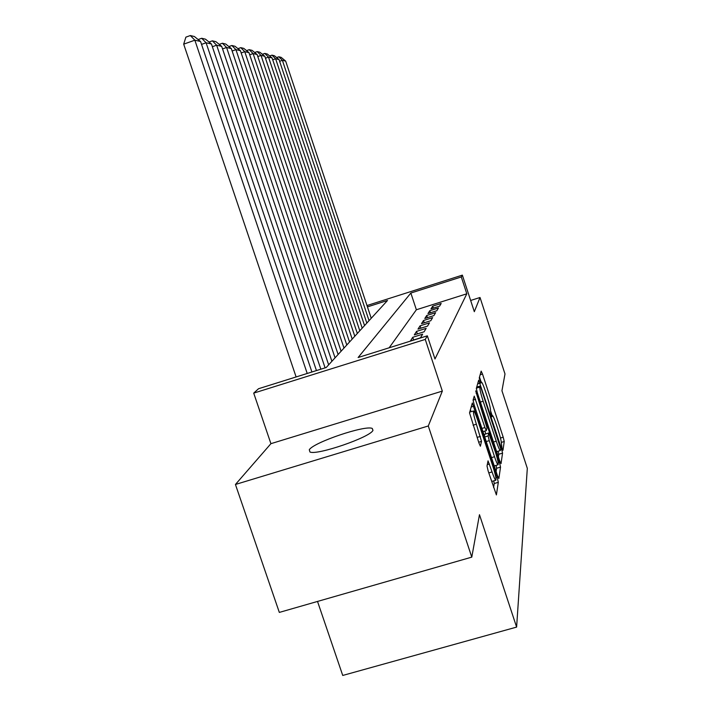<?xml version="1.0" encoding="UTF-8"?>
<svg xmlns="http://www.w3.org/2000/svg" width="711" height="711" viewBox="0 0 711 711"><rect width="100%" height="100%" fill="white"/><g stroke="black" fill="none" stroke-linecap="round" stroke-linejoin="round"><path stroke-width="1.07" d="M502.055 448.357L502.97 450.285L504.241 441.513L503.21 437.221L482.502 374.022L481.169 371.124L479.25 377.985L480.885 383.105L481.338 381.94C482.129 382.385 483.516 385.566 485.497 391.468L487.257 396.836C489.506 403.91 490.59 408.514 490.519 410.647L491.025 414.735L491.923 416.788L492.359 415.437C493.132 415.899 494.483 418.992 496.394 424.707L498.153 430.057C500.393 437.123 501.504 441.798 501.486 444.099L502.055 448.357M372.973 430.333L372.271 428.449C365.463 424.831 313.702 442.322 309.285 449.734L309.969 452.018C317.186 455.529 370.627 437.114 372.973 430.333M487.017 465.989L488.181 471.1L496.394 494.936L498.313 482.316L497.167 477.365L472.326 402.995L469.527 412.842L478.921 442.962L480.387 446.224L481.507 441.38L476.37 424.218C473.917 416.362 472.993 411.936 473.615 410.949C474.397 411.376 475.695 414.264 477.499 419.614L492.954 466.62C495.478 474.717 496.42 479.267 495.771 480.263C495.016 479.792 493.781 477.019 492.065 471.935L488.039 460.844L487.017 465.989M471.784 557.131L279.325 612.411L235.439 484.475L428.289 425.978L471.784 557.131L479.472 514.702L516.613 627.093L527.313 468.336L501.948 390.757L504.997 373.95L480.023 297.491L474.317 311.685L462.354 275.13L461.297 276.961L466.807 293.794L434.981 358.975L427.338 335.823L425.267 339.414L253.711 393.121L258.528 388.73L326.189 367.525L387.495 300.486L367.445 306.876M428.289 425.978L442.331 391.103L425.267 339.414M499.664 460.79L501.033 463.625L502.553 453.129L501.495 448.641L478.69 380.154L476.334 388.437L477.383 392.934L499.664 460.79M500.526 467.109L498.864 478.53L497.433 475.615L474.157 404.835L473.082 400.106L474.237 396.125L484.929 427.533L486.297 430.635L486.964 427.72L475.686 390.89L499.424 462.399L500.526 467.109L496.598 468.273L496.091 471.535M480.023 297.491L470.638 300.46M439.576 306.148L441.184 303.481L432.688 306.165L430.964 308.867L439.576 306.148M436.785 310.76L438.474 307.961L429.782 310.716L427.96 313.551L436.785 310.76M433.861 315.622L435.63 312.671L426.716 315.488L424.805 318.475L433.861 315.622M430.768 320.732L432.644 317.63L423.498 320.51L421.49 323.656L430.768 320.732M427.515 326.118L429.488 322.847L420.112 325.807L417.988 329.122L427.515 326.118M424.085 331.806L426.165 328.358L416.53 331.388L414.291 334.881L424.085 331.806M420.459 337.823L422.654 334.179L412.753 337.281L410.38 340.987L420.459 337.823M466.807 293.794L416.37 309.765L389.166 347.786M317.524 601.444L342.738 675.45L516.613 627.093M442.331 391.103L270.918 443.673L235.439 484.475M270.918 443.673L253.711 393.121M461.297 276.961L410.851 293.039L358.122 357.517L427.338 335.823M367 305.534L462.354 275.13M416.37 309.765L410.851 293.039M432.688 306.165L433.337 308.121M429.782 310.716L430.457 312.76M426.716 315.488L427.427 317.648M423.498 320.51L424.254 322.785M420.112 325.807L420.903 328.198M416.53 331.388L417.366 333.921M412.753 337.281L413.642 339.965M492.11 415.517L490.519 410.647M481.125 382.003L479.507 377.079M477.125 386.971L476.921 386.349M498.375 456.889L498.793 454.249L498.171 451.183M500.748 448.979L481.08 388.17L480.147 386.046L479.845 387.104C479.712 389.175 480.814 393.876 483.133 401.226L496.251 441.193C498.189 446.943 499.549 450.063 500.331 450.543L500.748 448.979M484.831 431.07L485.746 433.87M494.518 456.72C496.18 461.67 497.362 464.354 498.073 464.781C498.642 463.821 497.727 459.51 495.336 451.849L488.715 433.052L488.146 435.923L489.239 440.642L494.518 456.72L491.514 457.617M488.75 432.972L484.778 434.234L488.715 433.052M484.404 435.994L484.778 434.234M496.598 468.273L496.056 465.385M495.771 480.263L491.772 481.436M471.082 411.713L470.415 409.669M493.594 487.533L494.216 483.524L493.754 480.849M369.053 320.652L282.391 60.328L285.653 61.084L371.231 318.27M276.632 57.564L278.828 56.791L282.391 60.328L279.627 61.297M278.828 56.791L281.138 57.351L285.653 61.084M364.539 325.585L275.628 58.773L279.05 59.564L366.823 323.087M269.673 55.956L271.984 55.147L275.628 58.773L272.722 59.795M271.984 55.147L274.41 55.734L279.05 59.564M359.793 330.775L268.509 57.138L272.109 57.964L362.192 328.153M262.359 54.276L264.785 53.423L268.509 57.138L265.452 58.213M264.785 53.423L267.345 54.036L272.109 57.964M354.798 336.241L261.017 55.414L264.812 56.285L357.331 333.477M254.654 52.498L257.204 51.601L261.017 55.414L257.791 56.542M257.204 51.601L259.906 52.25L264.812 56.285M349.536 342L253.107 53.592L257.115 54.516L352.203 339.076M246.53 50.632L249.214 49.681L253.107 53.592L249.712 54.791M249.214 49.681L252.058 50.365L257.115 54.516M343.982 348.07L244.762 51.672L248.992 52.65L346.799 344.995M237.945 48.659L240.771 47.655L244.762 51.672L241.171 52.943M240.771 47.655L243.784 48.384L248.992 52.65M338.107 354.487L235.928 49.646L240.407 50.668L341.084 351.234M228.862 46.571L231.848 45.513L235.928 49.646L232.133 50.988M231.848 45.513L235.03 46.277L240.407 50.668M331.895 361.286L226.578 47.486L231.324 48.579L335.05 357.837M219.228 44.366L222.392 43.247L226.578 47.486L222.543 48.917M222.392 43.247L225.769 44.055L231.324 48.579M325.105 367.863L216.651 45.202L221.69 46.366L328.651 364.832M209.007 42.029L212.367 40.838L216.651 45.202L212.367 46.722M212.367 40.838L215.94 41.7L221.69 46.366M316.439 370.573L206.092 42.776L211.451 44.011L320.839 369.196M198.138 39.54L201.702 38.278L206.092 42.776L201.533 44.393M201.702 38.278L205.506 39.194L211.451 44.011M307.223 373.471L194.85 40.189L200.564 41.505L311.907 371.995M183.687 44.162L185.882 37.141L190.344 35.55L194.85 40.189L183.687 44.162L296.114 376.946M190.344 35.55L194.396 36.528L200.564 41.505M491.452 415.908L492.172 415.686M480.458 382.358L481.169 382.136M480.156 374.741L482.502 374.022M500.473 438.038L503.21 437.221M501.379 442.375L504.241 441.513M477.596 383.931L480.014 383.185M500.748 448.863L501.495 448.641M498.793 454.249L502.553 453.129M476.699 387.14L480.112 386.091M476.414 388.153L479.845 387.104M480.378 402.07L483.133 401.226M493.496 442.02L496.251 441.193M473.082 400.097L475.659 399.315M481.925 428.44L484.929 427.533M476.103 393.254L476.654 393.085M498.18 462.772L499.424 462.399M484.715 436.954L488.146 435.923M486.226 441.549L489.239 440.642M487.266 464.647L489.452 463.999M488.777 472.913L492.065 471.935M473.073 425.214L476.37 424.218M477.09 437.407L480.378 436.421M478.681 442.224L481.507 441.38M471.144 407.039L473.784 406.239M495.869 477.748L497.167 477.365M494.216 483.524L498.313 482.316M372.271 428.449L372.928 430.413M491.381 415.739L492.279 415.464M480.405 382.225L481.267 381.958M476.708 387.104L480.147 386.046M496.66 451.636L500.331 450.543M482.973 431.63L486.297 430.635M494.243 465.918L498.073 464.781M469.731 412.122L473.517 410.976"/></g></svg>
